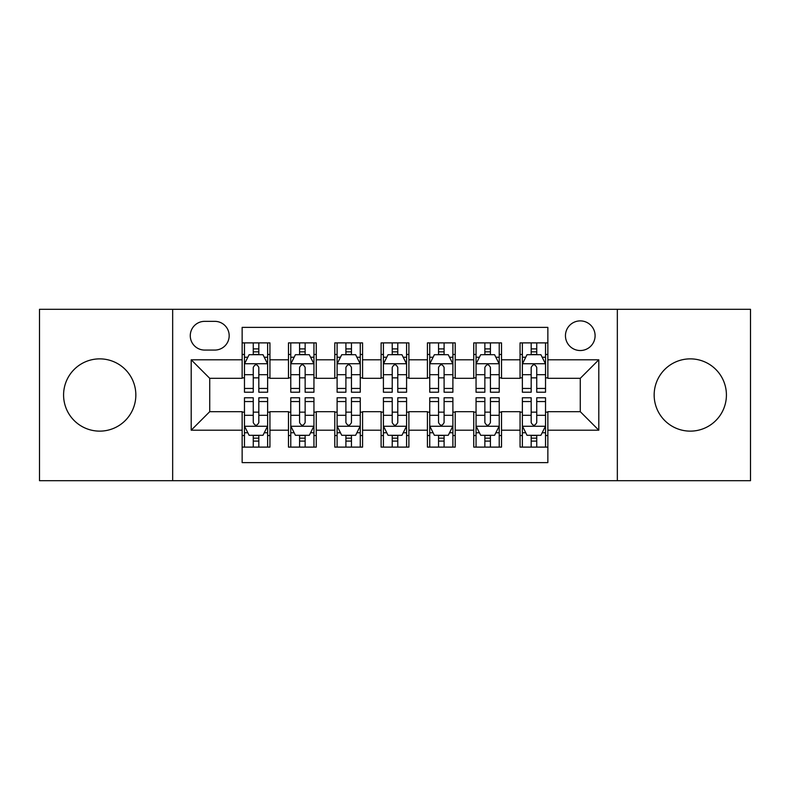<?xml version="1.0" encoding="UTF-8"?>
<svg xmlns="http://www.w3.org/2000/svg" width="790" height="790" viewBox="0 0 790 790"><rect width="100%" height="100%" fill="white"/><g stroke="black" fill="none" stroke-linecap="round" stroke-linejoin="round"><path stroke-width="1.19" d="M690.282 358.867A36.133 36.133 0 0 0 654.16 395A36.133 36.133 0 0 0 690.282 431.133A36.133 36.133 0 0 0 726.415 395A36.133 36.133 0 0 0 690.282 358.867M99.718 358.867A36.133 36.133 0 0 0 63.585 395A36.133 36.133 0 0 0 99.718 431.133A36.133 36.133 0 0 0 135.841 395A36.133 36.133 0 0 0 99.718 358.867M580.275 320.888A14.822 14.822 0 0 0 565.452 335.71A14.822 14.822 0 0 0 580.275 350.533A14.822 14.822 0 0 0 595.097 335.71A14.822 14.822 0 0 0 580.275 320.888M617.336 480.695L750.5 480.695L750.5 309.305L617.336 309.305L617.336 480.695L172.664 480.695L172.664 309.305L39.5 309.305L39.5 480.695L172.664 480.695M547.855 342.89L520.057 342.89L520.057 359.796L501.531 359.796L501.531 378.321L520.057 378.321L520.057 359.796M501.531 359.796L501.531 342.89L473.743 342.89L473.743 359.796L455.218 359.796L455.218 378.321L473.743 378.321L473.743 359.796M455.218 359.796L455.218 342.89L427.42 342.89L427.42 359.796L408.894 359.796L408.894 378.321L427.42 378.321L427.42 359.796M408.894 359.796L408.894 342.89L381.106 342.89L381.106 359.796L362.58 359.796L362.58 378.321L381.106 378.321L381.106 359.796M362.58 359.796L362.58 342.89L334.782 342.89L334.782 359.796L316.257 359.796L316.257 378.321L334.782 378.321L334.782 359.796M316.257 359.796L316.257 342.89L288.469 342.89L288.469 378.321L269.943 378.321L269.943 342.89L242.145 342.89M242.145 447.11L269.943 447.11L269.943 411.679L288.469 411.679L288.469 447.11L316.257 447.11L316.257 411.679L334.782 411.679L334.782 430.204L316.257 430.204M334.782 430.204L334.782 447.11L362.58 447.11L362.58 411.679L381.106 411.679L381.106 430.204L362.58 430.204M381.106 430.204L381.106 447.11L408.894 447.11L408.894 411.679L427.42 411.679L427.42 430.204L408.894 430.204M427.42 430.204L427.42 447.11L455.218 447.11L455.218 411.679L473.743 411.679L473.743 430.204L455.218 430.204M473.743 430.204L473.743 447.11L501.531 447.11L501.531 411.679L520.057 411.679L520.057 430.204L501.531 430.204M204.63 350.069L214.821 350.069A14.358 14.358 0 0 0 229.179 335.71A14.358 14.358 0 0 0 214.821 321.352L204.63 321.352A14.358 14.358 0 0 0 190.272 335.71A14.358 14.358 0 0 0 204.63 350.069M617.336 309.305L172.664 309.305M547.855 359.796L547.855 327.376L242.145 327.376L242.145 378.321L209.725 378.321L209.725 411.679L242.145 411.679L242.145 462.624L547.855 462.624L547.855 411.679L580.275 411.679L580.275 378.321L547.855 378.321L547.855 359.796L598.8 359.796L598.8 430.204L547.855 430.204M242.145 430.204L191.2 430.204L191.2 359.796L242.145 359.796M520.057 430.204L520.057 447.11L547.855 447.11M242.145 354.473L244.466 354.473M253.264 354.473L258.824 354.473M267.622 354.473L269.943 354.473M242.145 377.857L244.466 377.857M253.264 377.857L258.824 377.857M267.622 377.857L269.943 377.857M242.145 412.143L244.466 412.143M253.264 412.143L258.824 412.143M267.622 412.143L269.943 412.143M242.145 435.527L244.466 435.527M253.264 435.527L258.824 435.527M267.622 435.527L269.943 435.527M288.469 377.857L290.779 377.857M299.578 377.857L305.137 377.857M313.946 377.857L316.257 377.857M288.469 354.473L290.779 354.473M299.578 354.473L305.137 354.473M313.946 354.473L316.257 354.473M288.469 412.143L290.779 412.143M299.578 412.143L305.137 412.143M313.946 412.143L316.257 412.143M288.469 435.527L290.779 435.527M299.578 435.527L305.137 435.527M313.946 435.527L316.257 435.527M334.782 412.143L337.103 412.143M345.901 412.143L351.461 412.143M360.26 412.143L362.58 412.143M334.782 435.527L337.103 435.527M345.901 435.527L351.461 435.527M360.26 435.527L362.58 435.527M334.782 354.473L337.103 354.473M345.901 354.473L351.461 354.473M360.26 354.473L362.58 354.473M334.782 377.857L337.103 377.857M345.901 377.857L351.461 377.857M360.26 377.857L362.58 377.857M381.106 412.143L383.417 412.143M392.225 412.143L397.775 412.143M406.583 412.143L408.894 412.143M381.106 435.527L383.417 435.527M392.225 435.527L397.775 435.527M406.583 435.527L408.894 435.527M381.106 354.473L383.417 354.473M392.225 354.473L397.775 354.473M406.583 354.473L408.894 354.473M381.106 377.857L383.417 377.857M392.225 377.857L397.775 377.857M406.583 377.857L408.894 377.857M427.42 412.143L429.74 412.143M438.539 412.143L444.099 412.143M452.897 412.143L455.218 412.143M427.42 435.527L429.74 435.527M438.539 435.527L444.099 435.527M452.897 435.527L455.218 435.527M427.42 354.473L429.74 354.473M438.539 354.473L444.099 354.473M452.897 354.473L455.218 354.473M427.42 377.857L429.74 377.857M438.539 377.857L444.099 377.857M452.897 377.857L455.218 377.857M473.743 412.143L476.054 412.143M484.863 412.143L490.422 412.143M499.221 412.143L501.531 412.143M473.743 435.527L476.054 435.527M484.863 435.527L490.422 435.527M499.221 435.527L501.531 435.527M473.743 354.473L476.054 354.473M484.863 354.473L490.422 354.473M499.221 354.473L501.531 354.473M473.743 377.857L476.054 377.857M484.863 377.857L490.422 377.857M499.221 377.857L501.531 377.857M520.057 412.143L522.378 412.143M531.176 412.143L536.736 412.143M545.535 412.143L547.855 412.143M520.057 435.527L522.378 435.527M531.176 435.527L536.736 435.527M545.535 435.527L547.855 435.527M520.057 354.473L522.378 354.473M531.176 354.473L536.736 354.473M545.535 354.473L547.855 354.473M520.057 377.857L522.378 377.857M531.176 377.857L536.736 377.857M545.535 377.857L547.855 377.857M209.725 378.321L191.2 359.796M209.725 411.679L191.2 430.204M598.8 359.796L580.275 378.321M598.8 430.204L580.275 411.679M258.824 348.913L253.264 348.913M267.622 388.443L258.824 388.443L258.824 392.225L267.622 392.225L267.622 363.963L262.991 354.7L249.097 354.7L244.466 363.963L244.466 392.225L253.264 392.225L253.264 388.443L244.466 388.443M244.466 363.963L244.466 342.89M267.622 363.963L267.622 342.89M253.264 354.7L253.264 342.89M258.824 342.89L258.824 354.7M258.824 388.443L258.824 367.439C256.967 363.874 255.121 363.874 253.264 367.439L253.264 388.443M253.264 441.087L258.824 441.087M244.466 401.557L253.264 401.557L253.264 397.775L244.466 397.775L244.466 426.037L249.097 435.3L262.991 435.3L267.622 426.037L267.622 397.775L258.824 397.775L258.824 401.557L267.622 401.557M267.622 426.037L267.622 447.11M244.466 426.037L244.466 447.11M258.824 435.3L258.824 447.11M253.264 447.11L253.264 435.3M253.264 401.557L253.264 422.561C255.111 426.126 256.967 426.126 258.824 422.561L258.824 401.557M305.137 348.913L299.578 348.913M313.946 388.443L305.137 388.443L305.137 392.225L313.946 392.225L313.946 363.963L309.305 354.7L295.411 354.7L290.779 363.963L290.779 392.225L299.578 392.225L299.578 388.443L290.779 388.443M290.779 363.963L290.779 342.89M313.946 363.963L313.946 342.89M299.578 354.7L299.578 342.89M305.137 342.89L305.137 354.7M305.137 388.443L305.137 367.439C303.291 363.874 301.434 363.874 299.578 367.439L299.578 388.443M351.461 348.913L345.901 348.913M360.26 388.443L351.461 388.443L351.461 392.225L360.26 392.225L360.26 363.963L355.628 354.7L341.734 354.7L337.103 363.963L337.103 392.225L345.901 392.225L345.901 388.443L337.103 388.443M337.103 363.963L337.103 342.89M360.26 363.963L360.26 342.89M345.901 354.7L345.901 342.89M351.461 342.89L351.461 354.7M351.461 388.443L351.461 367.439C349.615 363.874 347.758 363.874 345.901 367.439L345.901 388.443M397.775 348.913L392.225 348.913M406.583 388.443L397.775 388.443L397.775 392.225L406.583 392.225L406.583 363.963L401.952 354.7L388.048 354.7L383.417 363.963L383.417 392.225L392.225 392.225L392.225 388.443L383.417 388.443M383.417 363.963L383.417 342.89M406.583 363.963L406.583 342.89M392.225 354.7L392.225 342.89M397.775 342.89L397.775 354.7M397.775 388.443L397.775 367.439C395.928 363.874 394.072 363.874 392.225 367.439L392.225 388.443M444.099 348.913L438.539 348.913M452.897 388.443L444.099 388.443L444.099 392.225L452.897 392.225L452.897 363.963L448.266 354.7L434.372 354.7L429.74 363.963L429.74 392.225L438.539 392.225L438.539 388.443L429.74 388.443M429.74 363.963L429.74 342.89M452.897 363.963L452.897 342.89M438.539 354.7L438.539 342.89M444.099 342.89L444.099 354.7M444.099 388.443L444.099 367.439C442.252 363.874 440.395 363.874 438.539 367.439L438.539 388.443M299.578 441.087L305.137 441.087M290.779 401.557L299.578 401.557L299.578 397.775L290.779 397.775L290.779 426.037L295.411 435.3L309.305 435.3L313.946 426.037L313.946 397.775L305.137 397.775L305.137 401.557L313.946 401.557M313.946 426.037L313.946 447.11M290.779 426.037L290.779 447.11M305.137 435.3L305.137 447.11M299.578 447.11L299.578 435.3M299.578 401.557L299.578 422.561C301.434 426.126 303.281 426.126 305.137 422.561L305.137 401.557M345.901 441.087L351.461 441.087M337.103 401.557L345.901 401.557L345.901 397.775L337.103 397.775L337.103 426.037L341.734 435.3L355.628 435.3L360.26 426.037L360.26 397.775L351.461 397.775L351.461 401.557L360.26 401.557M360.26 426.037L360.26 447.11M337.103 426.037L337.103 447.11M351.461 435.3L351.461 447.11M345.901 447.11L345.901 435.3M345.901 401.557L345.901 422.561C347.748 426.126 349.605 426.126 351.461 422.561L351.461 401.557M392.225 441.087L397.775 441.087M383.417 401.557L392.225 401.557L392.225 397.775L383.417 397.775L383.417 426.037L388.048 435.3L401.952 435.3L406.583 426.037L406.583 397.775L397.775 397.775L397.775 401.557L406.583 401.557M406.583 426.037L406.583 447.11M383.417 426.037L383.417 447.11M397.775 435.3L397.775 447.11M392.225 447.11L392.225 435.3M392.225 401.557L392.225 422.561C394.072 426.126 395.928 426.126 397.775 422.561L397.775 401.557M438.539 441.087L444.099 441.087M429.74 401.557L438.539 401.557L438.539 397.775L429.74 397.775L429.74 426.037L434.372 435.3L448.266 435.3L452.897 426.037L452.897 397.775L444.099 397.775L444.099 401.557L452.897 401.557M452.897 426.037L452.897 447.11M429.74 426.037L429.74 447.11M444.099 435.3L444.099 447.11M438.539 447.11L438.539 435.3M438.539 401.557L438.539 422.561C440.385 426.126 442.242 426.126 444.099 422.561L444.099 401.557M490.422 348.913L484.863 348.913M499.221 388.443L490.422 388.443L490.422 392.225L499.221 392.225L499.221 363.963L494.589 354.7L480.695 354.7L476.054 363.963L476.054 392.225L484.863 392.225L484.863 388.443L476.054 388.443M476.054 363.963L476.054 342.89M499.221 363.963L499.221 342.89M484.863 354.7L484.863 342.89M490.422 342.89L490.422 354.7M490.422 388.443L490.422 367.439C488.566 363.874 486.719 363.874 484.863 367.439L484.863 388.443M484.863 441.087L490.422 441.087M476.054 401.557L484.863 401.557L484.863 397.775L476.054 397.775L476.054 426.037L480.695 435.3L494.589 435.3L499.221 426.037L499.221 397.775L490.422 397.775L490.422 401.557L499.221 401.557M499.221 426.037L499.221 447.11M476.054 426.037L476.054 447.11M490.422 435.3L490.422 447.11M484.863 447.11L484.863 435.3M484.863 401.557L484.863 422.561C486.709 426.126 488.566 426.126 490.422 422.561L490.422 401.557M536.736 348.913L531.176 348.913M545.535 388.443L536.736 388.443L536.736 392.225L545.535 392.225L545.535 363.963L540.903 354.7L527.009 354.7L522.378 363.963L522.378 392.225L531.176 392.225L531.176 388.443L522.378 388.443M522.378 363.963L522.378 342.89M545.535 363.963L545.535 342.89M531.176 354.7L531.176 342.89M536.736 342.89L536.736 354.7M536.736 388.443L536.736 367.439C534.889 363.874 533.033 363.874 531.176 367.439L531.176 388.443M531.176 441.087L536.736 441.087M522.378 401.557L531.176 401.557L531.176 397.775L522.378 397.775L522.378 426.037L527.009 435.3L540.903 435.3L545.535 426.037L545.535 397.775L536.736 397.775L536.736 401.557L545.535 401.557M545.535 426.037L545.535 447.11M522.378 426.037L522.378 447.11M536.736 435.3L536.736 447.11M531.176 447.11L531.176 435.3M531.176 401.557L531.176 422.561C533.033 426.126 534.879 426.126 536.736 422.561L536.736 401.557M288.469 430.204L269.943 430.204M288.469 359.796L269.943 359.796M267.504 363.736L244.574 363.736M244.466 357.248L247.823 357.248M264.265 357.248L267.622 357.248M253.264 374.697L244.466 374.697M267.622 374.697L258.824 374.697M258.824 351.856L253.264 351.856M244.574 426.264L267.504 426.264M267.622 432.752L264.265 432.752M247.823 432.752L244.466 432.752M258.824 415.303L267.622 415.303M244.466 415.303L253.264 415.303M253.264 438.144L258.824 438.144M313.828 363.736L290.898 363.736M290.779 357.248L294.137 357.248M310.589 357.248L313.946 357.248M299.578 374.697L290.779 374.697M313.946 374.697L305.137 374.697M305.137 351.856L299.578 351.856M360.141 363.736L337.221 363.736M337.103 357.248L340.46 357.248M356.902 357.248L360.26 357.248M345.901 374.697L337.103 374.697M360.26 374.697L351.461 374.697M351.461 351.856L345.901 351.856M406.465 363.736L383.535 363.736M383.417 357.248L386.774 357.248M403.226 357.248L406.583 357.248M392.225 374.697L383.417 374.697M406.583 374.697L397.775 374.697M397.775 351.856L392.225 351.856M452.779 363.736L429.859 363.736M429.74 357.248L433.098 357.248M449.54 357.248L452.897 357.248M438.539 374.697L429.74 374.697M452.897 374.697L444.099 374.697M444.099 351.856L438.539 351.856M290.898 426.264L313.828 426.264M313.946 432.752L310.589 432.752M294.137 432.752L290.779 432.752M305.137 415.303L313.946 415.303M290.779 415.303L299.578 415.303M299.578 438.144L305.137 438.144M337.221 426.264L360.141 426.264M360.26 432.752L356.902 432.752M340.46 432.752L337.103 432.752M351.461 415.303L360.26 415.303M337.103 415.303L345.901 415.303M345.901 438.144L351.461 438.144M383.535 426.264L406.465 426.264M406.583 432.752L403.226 432.752M386.774 432.752L383.417 432.752M397.775 415.303L406.583 415.303M383.417 415.303L392.225 415.303M392.225 438.144L397.775 438.144M429.859 426.264L452.779 426.264M452.897 432.752L449.54 432.752M433.098 432.752L429.74 432.752M444.099 415.303L452.897 415.303M429.74 415.303L438.539 415.303M438.539 438.144L444.099 438.144M499.102 363.736L476.173 363.736M476.054 357.248L479.412 357.248M495.863 357.248L499.221 357.248M484.863 374.697L476.054 374.697M499.221 374.697L490.422 374.697M490.422 351.856L484.863 351.856M476.173 426.264L499.102 426.264M499.221 432.752L495.863 432.752M479.412 432.752L476.054 432.752M490.422 415.303L499.221 415.303M476.054 415.303L484.863 415.303M484.863 438.144L490.422 438.144M545.426 363.736L522.496 363.736M522.378 357.248L525.735 357.248M542.177 357.248L545.535 357.248M531.176 374.697L522.378 374.697M545.535 374.697L536.736 374.697M536.736 351.856L531.176 351.856M522.496 426.264L545.426 426.264M545.535 432.752L542.177 432.752M525.735 432.752L522.378 432.752M536.736 415.303L545.535 415.303M522.378 415.303L531.176 415.303M531.176 438.144L536.736 438.144"/></g></svg>
